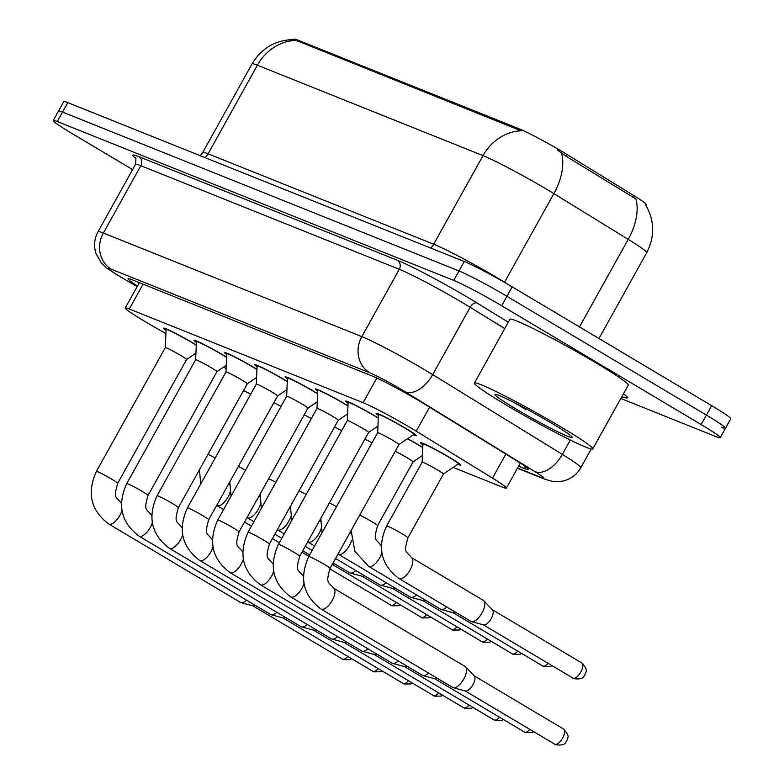 <?xml version="1.0" encoding="UTF-8"?>
<svg xmlns="http://www.w3.org/2000/svg" width="784" height="784" viewBox="0 0 784 784"><rect width="100%" height="100%" fill="white"/><g stroke="black" fill="none" stroke-linecap="round" stroke-linejoin="round"><path stroke-width="1.18" d="M407.641 438.677A23.02 1.401 29.1 0 1 419.636 445.488A23.02 1.401 29.1 0 1 422.762 447.38M422.87 444.812A23.02 1.401 29.1 0 1 420.547 442.715A23.02 1.401 29.1 0 1 449.977 457.65A23.02 1.401 29.1 0 1 460.786 465.118A23.02 1.401 29.1 0 1 457.778 464.246M166.051 330.27A23.02 1.401 29.1 0 1 163.729 328.182A23.02 1.401 29.1 0 1 193.148 343.108A23.02 1.401 29.1 0 1 196.274 344.999M196.382 342.432A23.02 1.401 29.1 0 1 194.06 340.334A23.02 1.401 29.1 0 1 223.489 355.27A23.02 1.401 29.1 0 1 226.615 357.161M226.723 354.593A23.02 1.401 29.1 0 1 224.4 352.496A23.02 1.401 29.1 0 1 253.83 367.422A23.02 1.401 29.1 0 1 256.946 369.313M257.064 366.745A23.02 1.401 29.1 0 1 254.741 364.648A23.02 1.401 29.1 0 1 284.161 379.583A23.02 1.401 29.1 0 1 287.287 381.475M287.395 378.907A23.02 1.401 29.1 0 1 285.072 376.81A23.02 1.401 29.1 0 1 314.502 391.735A23.02 1.401 29.1 0 1 317.628 393.627M317.736 391.059A23.02 1.401 29.1 0 1 315.413 388.972A23.02 1.401 29.1 0 1 344.842 403.897A23.02 1.401 29.1 0 1 347.959 405.789M348.076 403.221A23.02 1.401 29.1 0 1 345.744 401.124A23.02 1.401 29.1 0 1 375.173 416.049A23.02 1.401 29.1 0 1 378.3 417.941M378.407 415.373A23.02 1.401 29.1 0 1 376.085 413.286A23.02 1.401 29.1 0 1 405.514 428.211A23.02 1.401 29.1 0 1 416.324 435.679A23.02 1.401 29.1 0 1 413.315 434.806M453.142 467.401L502.348 487.119A40.631 2.479 -150.9 0 0 506.356 488.128A40.631 2.479 -150.9 0 0 492.499 478.103L416.235 431.18A40.631 2.479 -150.9 0 0 411.022 428.025A40.631 2.479 -150.9 0 0 363.09 402.682L129.282 308.984A40.631 2.479 -150.9 0 0 125.283 307.985A40.631 2.479 -150.9 0 0 150.067 324.517L165.904 333.68M645.781 205.016L646.075 204.487A36.564 2.234 -150.9 0 0 633.609 195.471L566.881 154.409A36.564 2.234 -150.9 0 0 562.177 151.567A36.564 2.234 -150.9 0 0 519.047 128.762L297.812 40.102A36.564 2.234 -150.9 0 0 294.206 39.2L294.039 39.514C275.625 39.945 261.621 48.069 252.056 63.876L202.742 152.468A54.174 3.303 29.1 0 1 208.083 153.801L433.699 244.216A54.174 3.303 29.1 0 1 497.595 278.006A54.174 3.303 29.1 0 1 504.563 282.22L509.62 285.327M223.607 367.098L226.115 368.558M377.3 426.516A23.02 1.401 29.1 0 1 377.917 426.849M346.969 414.364A23.02 1.401 29.1 0 1 347.577 414.687M316.628 402.202A23.02 1.401 29.1 0 1 317.236 402.535M286.297 390.04A23.02 1.401 29.1 0 1 286.905 390.373M255.956 377.888A23.02 1.401 29.1 0 1 256.564 378.221M645.644 204.791C654.64 220.559 654.983 236.543 646.702 252.732A54.174 3.303 -150.9 0 0 628.229 239.375L553.867 193.628A54.174 3.303 -150.9 0 0 546.909 189.414A54.174 3.303 -150.9 0 0 483.013 155.624A47.403 42.669 -68.2 0 1 521.017 130.781L294.049 39.514M579.494 326.928L628.229 239.375A47.403 27.548 -58.4 0 0 635.863 198.95L565.921 156.124L557.287 149.96M132.594 169.579L72.344 133.692A40.631 2.479 29.1 0 1 53.263 120.52L58.526 111.063A40.631 2.479 29.1 0 1 62.534 112.073L459.003 270.95A40.631 2.479 29.1 0 1 506.925 296.293L706.394 415.089A40.631 2.479 29.1 0 1 725.474 428.27L730.737 418.823A40.631 2.479 29.1 0 0 711.656 405.642L512.177 286.846A40.631 2.479 29.1 0 0 464.255 261.503L67.796 102.626A40.631 2.479 29.1 0 0 63.788 101.616L58.526 111.063A40.631 2.479 29.1 0 1 62.534 112.073L459.003 270.95A40.631 2.479 29.1 0 1 506.925 296.293L706.394 415.089A40.631 2.479 29.1 0 1 725.474 428.27A40.631 2.479 29.1 0 1 721.466 427.26M518.577 466.166L524.516 468.538A40.631 2.479 -150.9 0 0 528.524 469.547A40.631 2.479 -150.9 0 0 514.667 459.522L425.055 404.387A40.631 2.479 -150.9 0 0 419.832 401.232A40.631 2.479 -150.9 0 0 371.91 375.889L132.065 279.77A40.631 2.479 -150.9 0 0 128.057 278.771A40.631 2.479 -150.9 0 0 137.504 286.023M53.263 120.52A40.631 2.479 29.1 0 1 57.271 121.52L453.74 280.407A40.631 2.479 29.1 0 1 501.662 305.75L701.141 424.546A40.631 2.479 29.1 0 1 720.212 437.717A40.631 2.479 29.1 0 1 716.204 436.717L620.83 398.488M398.968 444.587L330.064 568.371A12.191 0.745 -150.9 0 0 324.341 564.421A12.191 0.745 -150.9 0 0 309.67 556.709A12.191 0.745 -150.9 0 0 308.759 556.522L377.663 432.729A12.191 0.745 -150.9 0 1 393.245 440.628A12.191 0.745 -150.9 0 1 398.968 444.587A12.191 0.745 -150.9 0 0 398.968 444.587L413.932 434.385A20.315 1.245 -150.9 0 0 413.952 434.365A20.315 1.245 -150.9 0 0 404.417 427.77A20.315 1.245 -150.9 0 0 378.456 414.599A20.315 1.245 -150.9 0 0 378.447 414.638L377.663 432.739A12.191 0.745 -150.9 0 0 377.653 432.748M464.834 666.351A12.191 5.253 120.8 0 1 465.157 666.508A12.191 5.253 120.8 0 1 465.647 666.9A12.191 5.253 120.8 0 1 463.844 678.954A12.191 5.253 120.8 0 1 453.26 687.695A12.191 5.253 120.8 0 1 452.995 687.607A12.191 5.253 120.8 0 1 452.682 687.45A12.191 5.253 120.8 0 1 452.388 687.245M473.918 675.671A8.8 3.793 120.8 0 1 474.281 675.955A8.8 3.793 120.8 0 1 472.977 684.657A8.8 3.793 120.8 0 1 465.333 690.978A8.8 3.793 120.8 0 1 465.137 690.91M422.125 462.158A12.191 0.745 -150.9 0 1 437.707 470.067A12.191 0.745 -150.9 0 1 443.43 474.016A12.191 0.745 -150.9 0 1 443.411 474.036L458.395 463.824A20.315 1.245 -150.9 0 0 458.415 463.795A20.315 1.245 -150.9 0 0 448.879 457.209A20.315 1.245 -150.9 0 0 422.919 444.038A20.315 1.245 -150.9 0 0 422.909 444.077L422.125 462.168A12.191 0.745 -150.9 0 0 422.125 462.188L386.63 525.946A12.191 0.745 -150.9 0 1 387.531 526.133A12.191 0.745 -150.9 0 1 402.202 533.855A12.191 0.745 -150.9 0 1 407.925 537.804C403.446 553.455 406.053 550.701 411.365 557.532A12.191 5.253 120.8 0 1 411.365 557.532A12.191 5.253 120.8 0 1 409.846 570.34A12.191 5.253 120.8 0 1 399.203 578.631A12.191 5.253 120.8 0 1 398.909 578.494A12.191 5.253 120.8 0 1 398.889 578.474A12.191 5.253 120.8 0 1 398.86 578.465M483.062 600.27A12.191 5.253 120.8 0 1 483.385 600.426A12.191 5.253 120.8 0 1 483.875 600.818A12.191 5.253 120.8 0 1 482.072 612.872A12.191 5.253 120.8 0 1 471.498 621.614A12.191 5.253 120.8 0 1 471.233 621.526A12.191 5.253 120.8 0 1 470.91 621.369A12.191 5.253 120.8 0 1 470.616 621.163M492.146 609.589A8.8 3.793 120.8 0 1 492.509 609.874A8.8 3.793 120.8 0 1 491.205 618.576A8.8 3.793 120.8 0 1 483.561 624.887A8.8 3.793 120.8 0 1 483.375 624.828M378.29 418.186A20.315 1.245 -150.9 0 0 374.076 415.618A20.315 1.245 -150.9 0 0 348.116 402.447A20.315 1.245 -150.9 0 0 348.106 402.476L347.322 420.577A12.191 0.745 -150.9 0 0 347.322 420.596M362.904 428.476A12.191 0.745 -150.9 0 0 347.322 420.567L278.428 544.361A12.191 0.745 -150.9 0 1 279.339 544.547A12.191 0.745 -150.9 0 1 294 552.259A12.191 0.745 -150.9 0 1 299.723 556.219L368.627 432.425A12.191 0.745 -150.9 0 0 368.627 432.425A12.191 0.745 -150.9 0 0 362.904 428.476M428.603 673.123A12.191 5.253 120.8 0 1 422.929 675.543A12.191 5.253 120.8 0 1 422.664 675.455A12.191 5.253 120.8 0 1 422.341 675.298A12.191 5.253 120.8 0 1 422.047 675.093M437.364 678.327A8.8 3.793 120.8 0 1 434.993 678.817A8.8 3.793 120.8 0 1 434.806 678.758M347.949 406.034A20.315 1.245 -150.9 0 0 343.745 403.456A20.315 1.245 -150.9 0 0 317.775 390.285A20.315 1.245 -150.9 0 0 317.765 390.324L316.981 408.425A12.191 0.745 -150.9 0 0 316.981 408.435L248.087 532.199A12.191 0.745 -150.9 0 1 248.998 532.395A12.191 0.745 -150.9 0 1 263.669 540.107A12.191 0.745 -150.9 0 1 269.392 544.057L338.286 420.273A12.191 0.745 -150.9 0 0 338.286 420.273A12.191 0.745 -150.9 0 0 332.573 416.314A12.191 0.745 -150.9 0 0 316.991 408.415M398.272 660.961A12.191 5.253 120.8 0 1 392.588 663.382A12.191 5.253 120.8 0 1 392.323 663.293A12.191 5.253 120.8 0 1 392 663.137A12.191 5.253 120.8 0 1 391.716 662.931M407.023 666.175A8.8 3.793 120.8 0 1 404.662 666.655A8.8 3.793 120.8 0 1 404.466 666.596L493.891 719.879A8.8 3.793 120.8 0 1 493.685 719.732M317.618 393.872A20.315 1.245 -150.9 0 0 313.404 391.304A20.315 1.245 -150.9 0 0 287.444 378.123A20.315 1.245 -150.9 0 0 287.434 378.162L286.65 396.263A12.191 0.745 -150.9 0 0 286.65 396.273L217.746 520.047A12.191 0.745 -150.9 0 1 218.658 520.233A12.191 0.745 -150.9 0 1 233.328 527.946A12.191 0.745 -150.9 0 1 239.051 531.905L307.955 408.111A12.191 0.745 -150.9 0 0 302.232 404.162A12.191 0.745 -150.9 0 0 286.65 396.253M367.931 648.799A12.191 5.253 120.8 0 1 362.247 651.23A12.191 5.253 120.8 0 1 361.983 651.141A12.191 5.253 120.8 0 1 361.669 650.985A12.191 5.253 120.8 0 1 361.375 650.779M307.936 408.131A12.191 0.745 -150.9 0 0 307.955 408.111L317.275 401.761M376.683 654.013A8.8 3.793 120.8 0 1 374.321 654.503A8.8 3.793 120.8 0 1 374.125 654.434L463.56 707.717A8.8 3.793 120.8 0 1 463.344 707.57M287.277 381.72A20.315 1.245 -150.9 0 0 283.073 379.142A20.315 1.245 -150.9 0 0 257.103 365.971A20.315 1.245 -150.9 0 0 257.093 366.01L256.309 384.111A12.191 0.745 -150.9 0 0 256.309 384.121L187.415 507.885A12.191 0.745 -150.9 0 1 188.327 508.071A12.191 0.745 -150.9 0 1 202.997 515.794A12.191 0.745 -150.9 0 1 208.711 519.743L277.614 395.949A12.191 0.745 -150.9 0 0 271.891 392A12.191 0.745 -150.9 0 0 256.319 384.101M337.6 636.647A12.191 5.253 120.8 0 1 331.916 639.068A12.191 5.253 120.8 0 1 331.652 638.98A12.191 5.253 120.8 0 1 331.328 638.823A12.191 5.253 120.8 0 1 331.034 638.617M277.605 395.969A12.191 0.745 -150.9 0 0 277.614 395.949L286.934 389.609M346.352 641.861A8.8 3.793 120.8 0 1 343.98 642.341A8.8 3.793 120.8 0 1 343.794 642.282M422.752 447.625A20.315 1.245 -150.9 0 0 418.548 445.047A20.315 1.245 -150.9 0 0 407.484 438.785M422.409 455.514L413.09 461.874A12.191 0.745 -150.9 0 0 413.09 461.864A12.191 0.745 -150.9 0 0 407.366 457.905A12.191 0.745 -150.9 0 0 395.224 451.31M446.841 607.032A12.191 5.253 120.8 0 1 441.157 609.462A12.191 5.253 120.8 0 1 440.892 609.374A12.191 5.253 120.8 0 1 440.569 609.207A12.191 5.253 120.8 0 1 440.285 609.001M455.592 612.245A8.8 3.793 120.8 0 1 453.221 612.735A8.8 3.793 120.8 0 1 453.034 612.667M377.908 427.035A20.315 1.245 -150.9 0 0 377.143 426.623M372.018 442.872A12.191 0.745 -150.9 0 0 364.883 439.148M416.5 594.88A12.191 5.253 120.8 0 1 410.816 597.3A12.191 5.253 120.8 0 1 410.551 597.212A12.191 5.253 120.8 0 1 410.238 597.055A12.191 5.253 120.8 0 1 409.944 596.849M425.251 600.093A8.8 3.793 120.8 0 1 422.89 600.573A8.8 3.793 120.8 0 1 422.694 600.515L512.128 653.787A8.8 3.793 120.8 0 1 511.913 653.64M347.567 414.873A20.315 1.245 -150.9 0 0 346.812 414.462M341.677 430.72A12.191 0.745 -150.9 0 0 334.552 426.996M386.159 582.718A12.191 5.253 120.8 0 1 380.485 585.138A12.191 5.253 120.8 0 1 380.22 585.05A12.191 5.253 120.8 0 1 379.897 584.893A12.191 5.253 120.8 0 1 379.603 584.688M394.92 587.931A8.8 3.793 120.8 0 1 392.549 588.421A8.8 3.793 120.8 0 1 392.363 588.353L481.788 641.635A8.8 3.793 120.8 0 1 481.572 641.488M506.209 405.005A67.718 4.136 29.1 0 1 474.418 383.043A67.718 4.136 29.1 0 1 560.972 426.957A67.718 4.136 29.1 0 1 592.763 448.918A67.718 4.136 29.1 0 1 506.209 405.005M474.418 383.043L509.923 319.264A67.718 4.136 29.1 0 1 596.477 363.168A67.718 4.136 29.1 0 1 628.258 385.13L592.763 448.918M551.446 423.135A44.159 2.695 29.1 0 1 572.183 437.276A44.159 2.695 29.1 0 1 515.735 408.827A44.159 2.695 29.1 0 1 495.155 394.401A44.159 2.695 29.1 0 1 551.446 423.135M513.873 402.408L525.476 409.317L522.869 407.082M519.91 405.524L525.476 409.317M256.936 369.558A20.315 1.245 -150.9 0 0 252.732 366.981A20.315 1.245 -150.9 0 0 226.762 353.809A20.315 1.245 -150.9 0 0 226.752 353.849L227.086 353.231M256.593 377.447L247.274 383.807A12.191 0.745 -150.9 0 0 247.283 383.797A12.191 0.745 -150.9 0 0 241.56 379.838A12.191 0.745 -150.9 0 0 225.978 371.939A12.191 0.745 -150.9 0 0 225.968 371.959L226.752 353.849M307.259 624.485A12.191 5.253 120.8 0 1 301.575 626.916A12.191 5.253 120.8 0 1 301.311 626.828A12.191 5.253 120.8 0 1 300.987 626.661A12.191 5.253 120.8 0 1 300.703 626.455M316.011 629.699A8.8 3.793 120.8 0 1 313.649 630.189A8.8 3.793 120.8 0 1 313.453 630.12M226.605 357.396A20.315 1.245 -150.9 0 0 222.391 354.829A20.315 1.245 -150.9 0 0 196.431 341.657A20.315 1.245 -150.9 0 0 196.421 341.697L196.755 341.079M226.262 365.295L216.933 371.645A12.191 0.745 -150.9 0 0 216.943 371.636A12.191 0.745 -150.9 0 0 211.219 367.686A12.191 0.745 -150.9 0 0 195.637 359.778A12.191 0.745 -150.9 0 0 195.637 359.807L196.421 341.697M276.919 612.333A12.191 5.253 120.8 0 1 271.235 614.754A12.191 5.253 120.8 0 1 270.97 614.666A12.191 5.253 120.8 0 1 270.656 614.509A12.191 5.253 120.8 0 1 270.362 614.303M285.67 617.547A8.8 3.793 120.8 0 1 283.308 618.027A8.8 3.793 120.8 0 1 283.122 617.968M196.265 345.244A20.315 1.245 -150.9 0 0 192.06 342.667A20.315 1.245 -150.9 0 0 166.09 329.496A20.315 1.245 -150.9 0 0 166.081 329.535L165.297 347.635A12.191 0.745 -150.9 0 1 165.306 347.626L96.403 471.419A12.191 0.745 -150.9 0 1 97.314 471.605A12.191 0.745 -150.9 0 1 111.985 479.318A12.191 0.745 -150.9 0 1 117.708 483.267L186.602 359.484A12.191 0.745 -150.9 0 0 180.879 355.524A12.191 0.745 -150.9 0 0 165.306 347.626M246.588 600.172A12.191 5.253 120.8 0 1 240.904 602.592A12.191 5.253 120.8 0 1 240.639 602.504A12.191 5.253 120.8 0 1 240.316 602.347A12.191 5.253 120.8 0 1 240.022 602.141M195.922 353.133L186.602 359.493A12.191 0.745 -150.9 0 0 186.602 359.484M255.339 605.385A8.8 3.793 120.8 0 1 252.967 605.875A8.8 3.793 120.8 0 1 252.781 605.807M317.226 402.721A20.315 1.245 -150.9 0 0 316.471 402.31M311.336 418.558A12.191 0.745 -150.9 0 0 304.212 414.834M355.828 570.556A12.191 5.253 120.8 0 1 350.144 572.986A12.191 5.253 120.8 0 1 349.88 572.898A12.191 5.253 120.8 0 1 349.556 572.741A12.191 5.253 120.8 0 1 349.272 572.536M364.58 575.77A8.8 3.793 120.8 0 1 362.208 576.26A8.8 3.793 120.8 0 1 362.022 576.191M286.895 390.559A20.315 1.245 -150.9 0 0 286.14 390.148M281.005 406.406A12.191 0.745 -150.9 0 0 273.871 402.672M334.239 563.618A8.8 3.793 120.8 0 1 332.406 564.166M256.554 378.407A20.315 1.245 -150.9 0 0 255.8 377.996M250.664 394.244A12.191 0.745 -150.9 0 0 243.54 390.52M303.908 551.456A8.8 3.793 120.8 0 1 302.065 552.014M429.593 407.18L416.235 431.18M566.881 154.409L565.921 156.124M297.812 40.102L297.165 41.268M633.609 195.471L632.659 197.176M519.047 128.762L518.4 129.928M376.81 378.035L363.09 402.682M505.856 454.103L492.499 478.103M143.09 284.19L129.282 308.984M205.036 157.623A13.544 12.191 111.8 0 0 208.083 153.801L257.397 65.209A54.174 3.303 -150.9 0 0 252.056 63.876M561.452 153.017A47.403 27.548 -58.4 0 1 553.867 193.628L504.563 282.22A13.544 7.869 121.6 0 0 504.484 282.348M295.411 40.366A47.403 42.669 111.8 0 0 257.397 65.209L483.013 155.624L433.699 244.216A13.544 12.191 111.8 0 1 430.651 248.038M67.796 102.626L57.271 121.52M464.255 261.503L453.74 280.407M512.177 286.846L501.662 305.75M711.656 405.642L701.141 424.546M517.558 467.999L541.323 477.525A27.087 1.656 -150.9 0 0 534.757 471.517L405.103 391.745A27.087 1.656 -150.9 0 0 401.624 389.638A27.087 1.656 -150.9 0 0 369.676 372.743L111.21 269.167A27.087 1.656 -150.9 0 0 121.255 277.281A27.087 1.656 -150.9 0 0 125.068 279.516L137.21 286.552M125.068 279.516A27.087 7.272 -59.9 0 1 124.636 279.339L120.54 276.928C106.84 268.51 106.144 267.893 101.499 263.14L95.991 253.585C93.6 246.009 94.276 238.718 98.02 231.701A54.174 3.303 29.1 0 1 103.361 233.034L361.826 336.62A54.174 3.303 29.1 0 1 425.722 370.411A54.174 3.303 29.1 0 1 432.69 374.615L470.155 307.289A54.174 3.303 -150.9 0 0 463.197 303.075A54.174 3.303 -150.9 0 0 399.301 269.284L140.836 165.708A54.174 3.303 -150.9 0 0 135.495 164.366C136.102 158.829 135.975 156.565 135.113 157.574L135.122 157.584M135.485 158.094A60.946 3.724 29.1 0 1 138.866 156.673L397.341 260.259A6.772 6.096 -68.2 0 1 399.301 269.284L361.826 336.62A27.087 24.382 111.8 0 0 369.676 372.743M397.341 260.259A60.946 3.724 29.1 0 1 469.224 298.263A60.946 3.724 29.1 0 1 477.054 303.006L508.277 322.214M623.447 393.784A60.946 3.724 29.1 0 1 623.623 397.116M405.103 391.745A27.087 15.739 -58.4 0 0 432.69 374.615L562.334 454.387L570.321 440.04M534.757 471.517A27.087 15.739 -58.4 0 0 562.334 454.387A54.174 3.303 29.1 0 1 580.807 467.744L591.244 448.987M504.739 328.565L470.155 307.289A6.772 3.94 121.6 0 1 477.054 303.006M111.21 269.167A27.087 24.382 111.8 0 1 103.361 233.034L140.836 165.708A6.772 6.096 -68.2 0 0 138.866 156.673M541.323 477.525A27.087 24.382 111.8 0 0 544.39 479.044L552.191 481.337L558.708 481.68L563.216 481.013C570.938 479.063 576.808 474.643 580.807 467.744M525.554 466.666L524.516 468.538M563.343 728.953A8.8 3.793 120.8 0 1 563.578 729.061A8.8 3.793 120.8 0 1 562.481 738.312A8.8 3.793 120.8 0 1 554.798 744.31A8.8 3.793 120.8 0 1 554.572 744.192A8.8 3.793 120.8 0 1 554.357 744.045M474.114 675.788L563.578 729.061C571.075 737.391 566.92 737.734 567.224 739.949C565.078 741.723 567.224 745.966 555.797 744.8A8.8 7.928 -68.2 0 1 554.798 744.31M330.064 568.371C325.576 584.021 328.192 581.277 333.494 588.098A12.191 5.253 120.8 0 1 333.494 588.098A12.191 5.253 120.8 0 1 331.985 600.907A12.191 5.253 120.8 0 1 321.342 609.207A12.191 5.253 120.8 0 1 321.048 609.06A12.191 5.253 120.8 0 1 321.028 609.05A12.191 5.253 120.8 0 1 320.999 609.031M581.581 662.862A8.8 3.793 120.8 0 1 581.806 662.98A8.8 3.793 120.8 0 1 580.719 672.231A8.8 3.793 120.8 0 1 573.026 678.219A8.8 3.793 120.8 0 1 572.8 678.111A8.8 3.793 120.8 0 1 572.585 677.954M492.342 609.697L581.806 662.98C589.313 671.3 585.148 671.653 585.462 673.858C583.306 675.641 585.452 679.885 574.025 678.719A8.8 7.928 -68.2 0 1 573.026 678.219M529.788 729.434A8.8 3.793 120.8 0 1 524.467 732.148A8.8 3.793 120.8 0 1 524.231 732.031A8.8 3.793 120.8 0 1 524.026 731.884M533.679 731.756L532.189 732.57L525.456 732.638A8.8 7.928 -68.2 0 1 524.467 732.148M303.976 583.433A12.191 5.253 120.8 0 1 291.011 597.045A12.191 5.253 120.8 0 1 290.707 596.908A12.191 5.253 120.8 0 1 290.688 596.889A12.191 5.253 120.8 0 1 290.658 596.879C272.803 583.365 268.716 565.852 278.428 544.361M303.143 575.936A12.191 5.253 120.8 0 1 303.163 575.946A12.191 5.253 120.8 0 1 303.457 576.152L303.163 575.946C297.861 569.115 295.245 571.869 299.723 556.219M499.447 717.272A8.8 3.793 120.8 0 1 494.126 719.986A8.8 3.793 120.8 0 1 493.891 719.879L495.125 720.486A8.8 7.928 -68.2 0 1 494.126 719.986M273.645 571.271A12.191 5.253 120.8 0 1 260.67 584.893A12.191 5.253 120.8 0 1 260.376 584.746A12.191 5.253 120.8 0 1 260.347 584.737A12.191 5.253 120.8 0 1 260.327 584.717C242.462 571.203 238.375 553.7 248.087 532.199M469.106 705.12A8.8 3.793 120.8 0 1 463.785 707.834A8.8 3.793 120.8 0 1 463.56 707.717L464.785 708.324A8.8 7.928 -68.2 0 1 463.785 707.834M243.305 559.119A12.191 5.253 120.8 0 1 230.329 572.732A12.191 5.253 120.8 0 1 230.035 572.585A12.191 5.253 120.8 0 1 230.016 572.575A12.191 5.253 120.8 0 1 229.986 572.555C212.131 559.051 208.034 541.538 217.746 520.047M438.775 692.958A8.8 3.793 120.8 0 1 433.454 695.673A8.8 3.793 120.8 0 1 433.219 695.565A8.8 3.793 120.8 0 1 433.013 695.408M442.666 695.281L441.176 696.094L434.454 696.172A8.8 7.928 -68.2 0 1 433.454 695.673M212.964 546.958A12.191 5.253 120.8 0 1 199.998 560.58A12.191 5.253 120.8 0 1 199.695 560.433A12.191 5.253 120.8 0 1 199.675 560.413A12.191 5.253 120.8 0 1 199.646 560.403M548.016 663.352A8.8 3.793 120.8 0 1 542.695 666.067A8.8 3.793 120.8 0 1 542.459 665.949A8.8 3.793 120.8 0 1 542.254 665.802M551.916 665.665L550.417 666.488L543.694 666.557A8.8 7.928 -68.2 0 1 542.695 666.067M381.024 545.37L381.318 545.546A12.191 5.253 120.8 0 0 381.024 545.37A12.191 5.253 120.8 0 1 381.024 545.37C375.722 538.549 373.106 541.293 377.594 525.643A12.191 0.745 -150.9 0 0 371.871 521.693A12.191 0.745 -150.9 0 0 359.719 515.098M381.837 552.857A12.191 5.253 120.8 0 1 368.872 566.479A12.191 5.253 120.8 0 1 368.568 566.332A12.191 5.253 120.8 0 1 368.549 566.322A12.191 5.253 120.8 0 1 368.529 566.303M517.675 651.19A8.8 3.793 120.8 0 1 512.354 653.905A8.8 3.793 120.8 0 1 512.128 653.787L513.353 654.405A8.8 7.928 -68.2 0 1 512.354 653.905M336.512 506.66A12.191 0.745 -150.9 0 0 329.378 502.936M350.664 533.208A12.191 5.253 120.8 0 1 350.683 533.218A12.191 5.253 120.8 0 1 350.977 533.424L349.919 532.708M351.506 540.705A12.191 5.253 120.8 0 1 338.531 554.317A12.191 5.253 120.8 0 1 338.237 554.17A12.191 5.253 120.8 0 1 338.208 554.161A12.191 5.253 120.8 0 1 338.188 554.151L410.238 597.055M487.344 639.029A8.8 3.793 120.8 0 1 482.023 641.753A8.8 3.793 120.8 0 1 481.788 641.635L483.013 642.243A8.8 7.928 -68.2 0 1 482.023 641.753M306.172 494.498A12.191 0.745 -150.9 0 0 299.047 490.774M321.166 528.543A12.191 5.253 120.8 0 1 308.2 542.165A12.191 5.253 120.8 0 1 307.896 542.018A12.191 5.253 120.8 0 1 307.877 542.009A12.191 5.253 120.8 0 1 307.847 541.989L314.609 546.017M408.435 680.806A8.8 3.793 120.8 0 1 403.113 683.521A8.8 3.793 120.8 0 1 402.878 683.403A8.8 3.793 120.8 0 1 402.672 683.256M412.335 683.119L410.836 683.942L404.113 684.011A8.8 7.928 -68.2 0 1 403.113 683.521M247.283 383.797L178.38 507.591A12.191 0.745 -150.9 0 0 172.656 503.632A12.191 0.745 -150.9 0 0 157.986 495.919A12.191 0.745 -150.9 0 0 157.074 495.733L225.978 371.939M182.633 534.806A12.191 5.253 120.8 0 1 169.658 548.418A12.191 5.253 120.8 0 1 169.364 548.271A12.191 5.253 120.8 0 1 169.334 548.261A12.191 5.253 120.8 0 1 169.315 548.241M378.094 668.644A8.8 3.793 120.8 0 1 372.772 671.359A8.8 3.793 120.8 0 1 372.547 671.241A8.8 3.793 120.8 0 1 372.331 671.094M381.994 670.967L380.495 671.78L373.772 671.849A8.8 7.928 -68.2 0 1 372.772 671.359M216.943 371.636L148.039 495.429A12.191 0.745 -150.9 0 0 142.316 491.48A12.191 0.745 -150.9 0 0 127.655 483.757A12.191 0.745 -150.9 0 0 126.743 483.571L195.637 359.778M152.292 522.644A12.191 5.253 120.8 0 1 139.317 536.256A12.191 5.253 120.8 0 1 139.023 536.119A12.191 5.253 120.8 0 1 139.003 536.099A12.191 5.253 120.8 0 1 138.974 536.089M148.039 495.429C143.56 511.08 146.167 508.326 151.479 515.157A12.191 5.253 120.8 0 1 151.479 515.157A12.191 5.253 120.8 0 1 151.763 515.362M347.763 656.482A8.8 3.793 120.8 0 1 342.441 659.207A8.8 3.793 120.8 0 1 342.206 659.089A8.8 3.793 120.8 0 1 342 658.942M351.663 658.805L350.164 659.628L343.441 659.697A8.8 7.928 -68.2 0 1 342.441 659.207M121.951 510.482A12.191 5.253 120.8 0 1 108.986 524.104A12.191 5.253 120.8 0 1 108.682 523.957A12.191 5.253 120.8 0 1 108.662 523.947A12.191 5.253 120.8 0 1 108.643 523.928M121.118 502.985A12.191 5.253 120.8 0 1 121.138 502.995A12.191 5.253 120.8 0 1 121.432 503.201L121.138 502.995C115.836 496.174 113.219 498.918 117.708 483.267M457.003 626.877A8.8 3.793 120.8 0 1 451.682 629.591A8.8 3.793 120.8 0 1 451.447 629.474A8.8 3.793 120.8 0 1 451.241 629.327M460.904 629.199L459.404 630.013L452.682 630.081A8.8 7.928 -68.2 0 1 451.682 629.591M275.841 482.346A12.191 0.745 -150.9 0 0 268.706 478.622M290.825 516.391A12.191 5.253 120.8 0 1 277.859 530.004A12.191 5.253 120.8 0 1 277.556 529.857A12.191 5.253 120.8 0 1 277.536 529.847A12.191 5.253 120.8 0 1 277.516 529.827L284.269 533.855M426.663 614.715A8.8 3.793 120.8 0 1 421.341 617.429A8.8 3.793 120.8 0 1 421.116 617.322A8.8 3.793 120.8 0 1 420.9 617.175M430.563 617.037L429.064 617.851L422.341 617.929A8.8 7.928 -68.2 0 1 421.341 617.429M245.5 470.184A12.191 0.745 -150.9 0 0 238.375 466.46M260.494 504.23A12.191 5.253 120.8 0 1 247.519 517.852A12.191 5.253 120.8 0 1 247.225 517.705A12.191 5.253 120.8 0 1 247.205 517.685A12.191 5.253 120.8 0 1 247.176 517.675M396.332 602.563A8.8 3.793 120.8 0 1 391.01 605.277A8.8 3.793 120.8 0 1 390.775 605.16A8.8 3.793 120.8 0 1 390.569 605.013M400.222 604.876L398.733 605.699L392.01 605.767A8.8 7.928 -68.2 0 1 391.01 605.277M215.169 458.032A12.191 0.745 -150.9 0 0 208.034 454.308M228.565 484.081L229.34 484.581A12.191 5.253 120.8 0 1 229.34 484.581A12.191 5.253 120.8 0 1 229.634 484.796M230.153 492.068A12.191 5.253 120.8 0 1 217.188 505.69A12.191 5.253 120.8 0 1 216.884 505.543A12.191 5.253 120.8 0 1 216.864 505.533A12.191 5.253 120.8 0 1 216.835 505.513M520.302 463.079L506.356 488.128M139.356 282.691L125.283 307.985M200.224 155.693L202.742 152.468M646.702 252.732L598.956 338.521M720.212 437.717L725.474 428.27M98.02 231.701L135.495 164.366M621.3 397.645L624.26 397.155M517.43 468.234L544.39 479.044M124.636 279.339L137.18 286.601M378.456 414.599L378.77 414.021M452.682 687.45L321.028 609.05C303.134 595.526 299.047 578.014 308.759 556.522M474.281 675.955L465.647 666.9M555.797 744.8L465.108 690.91M413.952 434.365L414.275 433.787M333.494 588.098L465.157 666.508M465.333 690.978L453.26 687.695M422.919 444.038L423.242 443.46M386.63 525.946C376.918 547.438 381.004 564.95 398.889 578.474L470.91 621.369M492.509 609.874L483.875 600.818M574.025 678.719L483.336 624.828M458.415 463.795L458.738 463.217M443.43 474.016L407.925 537.804M411.365 557.532L483.385 600.426M483.561 624.887L471.498 621.614M348.116 402.447L348.439 401.869M290.688 596.889L422.341 675.298M525.456 732.638L434.767 678.758M368.627 432.435L377.947 426.084M434.993 678.817L422.929 675.543M503.348 719.594L501.848 720.408L495.125 720.486M317.775 390.285L318.098 389.707M260.347 584.737L392 663.137M338.286 420.283L347.606 413.923M273.116 563.961L272.822 563.784C267.52 556.963 264.904 559.707 269.392 544.057M404.662 666.655L392.588 663.382M473.007 707.442L471.507 708.256L464.785 708.324M287.444 378.123L287.767 377.545M230.016 572.575L361.669 650.985M242.775 551.799L242.491 551.632C237.18 544.802 234.563 547.555 239.051 531.905M374.321 654.503L362.247 651.23M257.103 365.971L257.426 365.393M331.328 638.823L199.675 560.413C181.79 546.889 177.703 529.386 187.415 507.885M434.454 696.172L343.755 642.282M212.444 539.647L212.15 539.47C206.849 532.64 204.232 535.394 208.711 519.743M343.98 642.341L331.916 639.068M351.134 530.523L354.858 551.289L368.549 566.322L440.569 609.207M543.694 666.557L452.995 612.667M413.09 461.864L377.594 525.643M453.221 612.735L441.157 609.462M521.576 653.513L520.076 654.326L513.353 654.405M322.057 532.62L320.793 518.361M422.89 600.573L410.816 597.3M491.235 641.351L489.745 642.174L483.013 642.243M320.646 521.233L319.578 520.547M335.562 558.492L379.897 584.893M291.726 520.468L290.462 506.199M392.549 588.421L380.485 585.138M300.987 626.661L169.334 548.261C151.449 534.737 147.363 517.224 157.074 495.733M404.113 684.011L313.424 630.12M182.104 527.485L181.81 527.318C176.508 520.488 173.891 523.242 178.38 507.591M313.649 630.189L301.575 626.916M270.656 614.509L139.003 536.099C121.118 522.575 117.032 505.063 126.743 483.571M373.772 671.849L283.083 617.968M283.308 618.027L271.235 614.754M166.09 329.496L166.414 328.917M240.316 602.347L108.662 523.947C90.777 510.423 86.691 492.911 96.403 471.419M343.441 659.697L252.742 605.807M252.967 605.875L240.904 602.592M290.305 509.071L289.237 508.395M305.231 546.34L312.14 550.456M333.092 562.932L349.556 572.741M452.682 630.081L361.983 576.201M261.386 508.306L260.121 494.047M362.208 576.26L350.144 572.986M259.965 496.919L258.906 496.233M247.019 517.577L253.938 521.703M274.89 534.178L281.799 538.294M302.751 550.77L309.67 554.886M422.341 617.929L332.269 564.411M231.055 496.154L229.781 481.886M216.688 505.425L223.597 509.541M244.549 522.017L251.468 526.133M272.42 538.618L279.329 542.734M392.01 605.767L329.809 568.851M308.847 556.366L301.938 552.25M200.714 483.993L199.45 469.734"/></g></svg>
